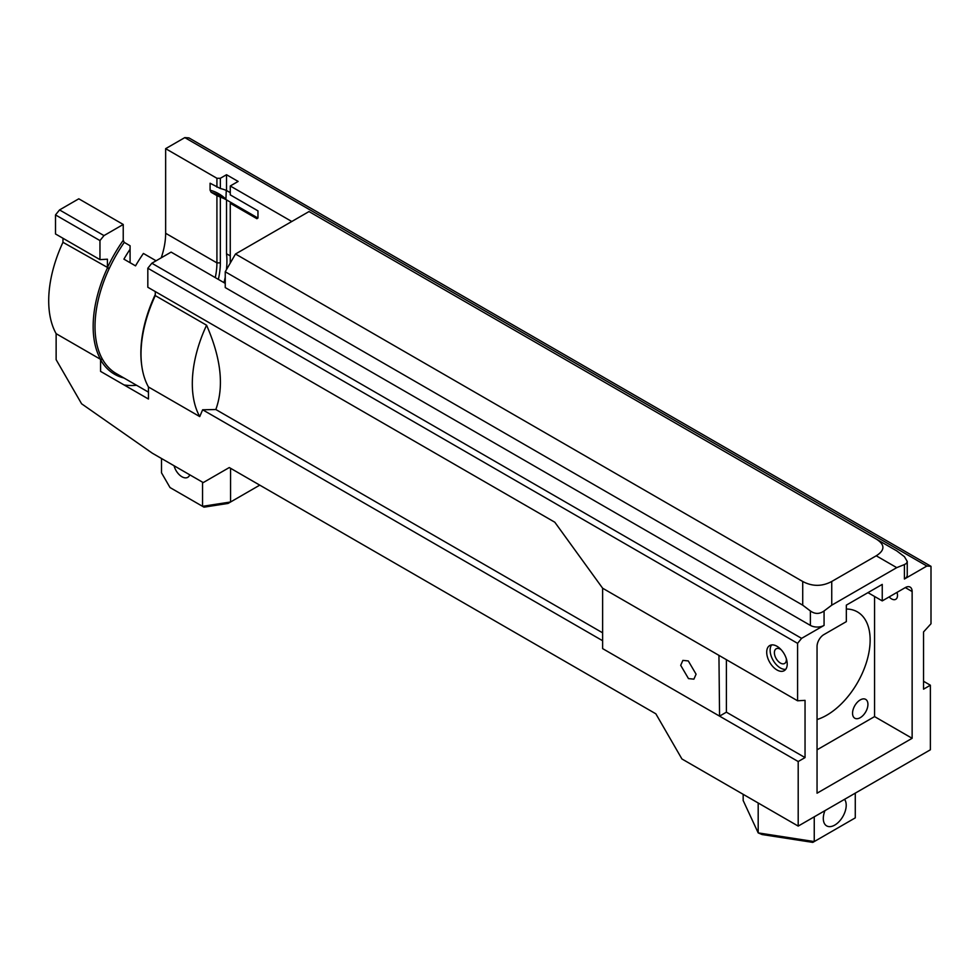 <?xml version="1.0" encoding="UTF-8"?>
<svg xmlns="http://www.w3.org/2000/svg" width="980" height="980" viewBox="0 0 980 980"><rect width="100%" height="100%" fill="white"/><g stroke="black" fill="none" stroke-linecap="round" stroke-linejoin="round"><path stroke-width="1.47" d="M130.083 262.701L130.083 245.76L124.264 242.403A102.753 59.327 120 0 0 109.27 268.459L107.42 267.969A103.966 60.025 120 0 0 100.573 359.341L56.13 333.678L56.13 359.672L81.597 403.785L152.329 453.201L203.228 482.589L229.283 467.546L655.853 713.82L681.921 758.961L798.198 826.091L930.375 749.786L930.375 685.216L923.54 689.173L923.54 631.941L931 623.746L931 566.33L926.872 566.036L904.418 579.009L904.418 564.566L896.749 567.641L831.738 605.174L824.07 610.957L824.07 625.399L801.603 638.36L151.851 263.228L147.821 268.214L147.821 287.263L554.815 522.23L602.627 588.221L718.94 655.375L719.565 716.135L798.198 761.534L798.198 826.091M151.851 263.228L171.108 252.105L225.241 283.367M206.572 325.213C221.1 358.349 224.187 386.451 215.833 409.518L202.639 409.787L199.736 416.586A103.966 60.025 -60 0 1 206.572 325.213L155.281 295.605L155.281 291.562M801.603 638.36L797.585 643.346L147.821 268.214M99.96 259.627L55.505 233.963L55.505 214.914L99.96 240.578L99.96 259.627L107.42 259.198L107.42 267.638A104.211 60.16 -60 0 1 123.235 240.333L124.264 242.403M824.07 625.399A9.665 5.586 180 0 1 810.387 625.399L225.241 287.569L225.241 271.766L235.494 254.004L802.718 581.483C812.395 586.616 822.061 586.616 831.738 581.483L876.23 555.795C885.124 550.209 885.124 544.623 876.23 539.049L309.006 211.558L235.494 254.004M202.639 409.787L602.627 640.724M215.833 409.518L602.627 632.823M199.736 416.586L148.446 386.978L148.446 399.019L100.573 371.383L100.573 359.341L102.52 359.317L100.573 359.783A104.211 60.16 -60 0 0 123.958 377.998M230.263 192.668L226.49 190.488A111.218 64.215 120 0 0 220.353 188.515L210.088 183.223L210.088 190.194A104.211 60.16 -60 0 1 225.915 199.222L226.27 190.389M136.563 385.275A111.218 64.215 -60 0 1 124.044 384.932M726.401 659.687L726.401 712.178L805.045 757.589L805.045 700.357L797.585 700.786L718.94 655.375M602.627 588.221L602.627 648.613L719.565 716.135L726.401 712.178M923.54 681.272L930.375 685.216M291.795 221.505L230.263 185.98L230.263 194.873L257.961 210.859L257.961 217.829L256.932 218.712L230.263 203.313L230.263 263.069M230.263 203.313A102.753 59.327 120 0 1 238.14 206.621L226.515 199.908A102.753 59.327 120 0 0 220.353 197.139L220.353 262.885A63.835 36.848 -60 0 1 218.344 279.386M230.263 255.915L226.515 253.746L226.515 199.908M156.102 260.778L143.411 253.453A102.753 59.327 120 0 0 135.534 265.862L123.909 259.149A102.753 59.327 120 0 1 130.083 249.251M223.979 282.632A73.133 42.226 120 0 0 225.241 277.168M226.417 269.733A73.133 42.226 120 0 0 226.515 253.746M123.235 240.333L123.235 224.469L78.792 198.805L59.535 209.928L55.505 214.914M215.257 277.597A61.409 35.452 120 0 0 216.923 262.885L216.923 195.62L211.117 192.264L210.088 190.194M216.923 187.168L216.923 178.274L165.645 148.666L165.645 233.277A61.409 35.452 -60 0 1 161.235 257.814M220.353 197.139L216.923 195.62M141.708 365.283A102.753 59.327 -60 0 1 154.926 295.274L155.281 295.605A103.966 60.025 120 0 0 148.446 386.978M109.27 268.459L62.965 242.305L62.965 238.263M798.198 761.534L805.045 757.589M897.006 592.373A8.465 4.888 60 0 1 895.745 599.307A8.465 4.888 60 0 1 891.518 598.878A8.465 4.888 60 0 1 889.13 596.93M781.183 649.752A8.465 4.888 -120 0 0 776.148 648.809A8.465 4.888 -120 0 0 774.849 655.596A8.465 4.888 -120 0 0 780.386 663.043A8.465 4.888 -120 0 0 784.613 663.472A8.465 4.888 -120 0 0 786.315 658.634M846.34 609.021A61.409 35.452 -60 0 1 857.414 611.9A61.409 35.452 -60 0 1 866.835 661.108A61.409 35.452 -60 0 1 826.716 715.229A61.409 35.452 -60 0 1 817.051 719.541M797.585 643.346L797.585 700.786M817.051 793.2L817.051 646.433A9.665 5.586 -60 0 1 823.886 634.599L846.34 621.626L846.34 605.126L882.245 584.399L882.245 600.899L905.3 587.596A9.665 5.586 -60 0 1 910.138 587.106A9.665 5.586 -60 0 1 912.135 591.54L912.135 738.295L817.051 793.2M860.244 699.916A10.878 6.284 120 0 0 853.139 709.495A10.878 6.284 120 0 0 854.805 718.217A10.878 6.284 120 0 0 865.683 711.933A10.878 6.284 120 0 0 865.683 699.377A10.878 6.284 120 0 0 860.244 699.916M874.564 596.465L874.564 716.601L817.051 749.81M882.245 600.899L867.949 592.643M189.753 474.81A11.723 6.774 60 0 1 187.768 477.334A11.723 6.774 60 0 1 181.913 476.746A11.723 6.774 60 0 1 174.073 465.757M202.542 482.197L202.542 506.329L170.018 487.55L161.504 472.813L161.504 458.505M259.761 485.137L228.058 503.438L203.987 507.162L202.542 506.329L230.57 501.993L230.57 468.281M810.387 625.399L810.387 610.957L802.718 605.174L225.241 271.766M876.23 539.049L896.749 550.883L876.23 539.049L896.749 550.883L904.418 556.677L907.247 561.442L906.5 563.402L904.418 564.566M230.263 192.656L226.515 190.5L226.515 174.722L220.353 178.274L220.353 188.515M230.263 185.98L238.14 181.435L226.515 174.722M776.956 669.952A14.504 8.379 -120 0 0 784.221 670.675A14.504 8.379 -120 0 0 784.221 653.93A14.504 8.379 -120 0 0 769.704 645.551A14.504 8.379 -120 0 0 767.487 657.176A14.504 8.379 -120 0 0 776.956 669.952M123.235 224.469L103.978 235.592L59.535 209.928M103.978 235.592L99.96 240.578M216.923 178.274L220.353 178.274M907.247 561.442L907.247 575.052A9.665 5.586 180 0 1 904.418 579.009M926.872 566.036L184.804 137.604L165.645 148.666M931 566.33L188.919 137.886L184.804 137.604M56.13 333.678A103.966 60.025 -60 0 1 62.965 242.305M874.564 716.601L912.135 738.295M743.171 794.327L743.171 800.525L758.189 832.89L814.245 841.563L855.27 817.871L855.27 793.151M844.539 799.337A16.195 9.347 -60 0 1 841.832 818.178A16.195 9.347 -60 0 1 826.655 825.883A16.195 9.347 -60 0 1 824.964 810.644M758.189 803L758.189 832.89L762.134 834.556L812.8 842.396L814.245 841.563L814.245 816.83M771.628 644.914A14.504 8.379 -120 0 0 771.432 656.772A14.504 8.379 -120 0 0 780.386 667.98A14.504 8.379 -120 0 0 785.715 669.328M154.926 295.274L155.085 294.907A102.753 59.327 -60 0 1 155.281 294.478M688.487 678.601L693.901 679.152L696.082 674.203L688.303 660.937L682.889 660.385L680.696 665.322L688.487 678.601M810.387 610.957C814.944 614.215 819.501 614.215 824.07 610.957M220.353 262.885L216.923 262.885L165.645 233.277M802.718 605.174L802.718 581.483M831.738 581.483L831.738 605.174M896.749 567.641L876.23 555.795M912.135 591.54L905.3 587.596M109.086 268.802A102.753 59.327 120 0 0 102.337 359.011M102.52 359.317A102.753 59.327 120 0 0 116.314 373.588L148.446 392.135M257.948 218.05L219.067 195.608A102.753 59.327 120 0 0 211.117 192.264"/></g></svg>

